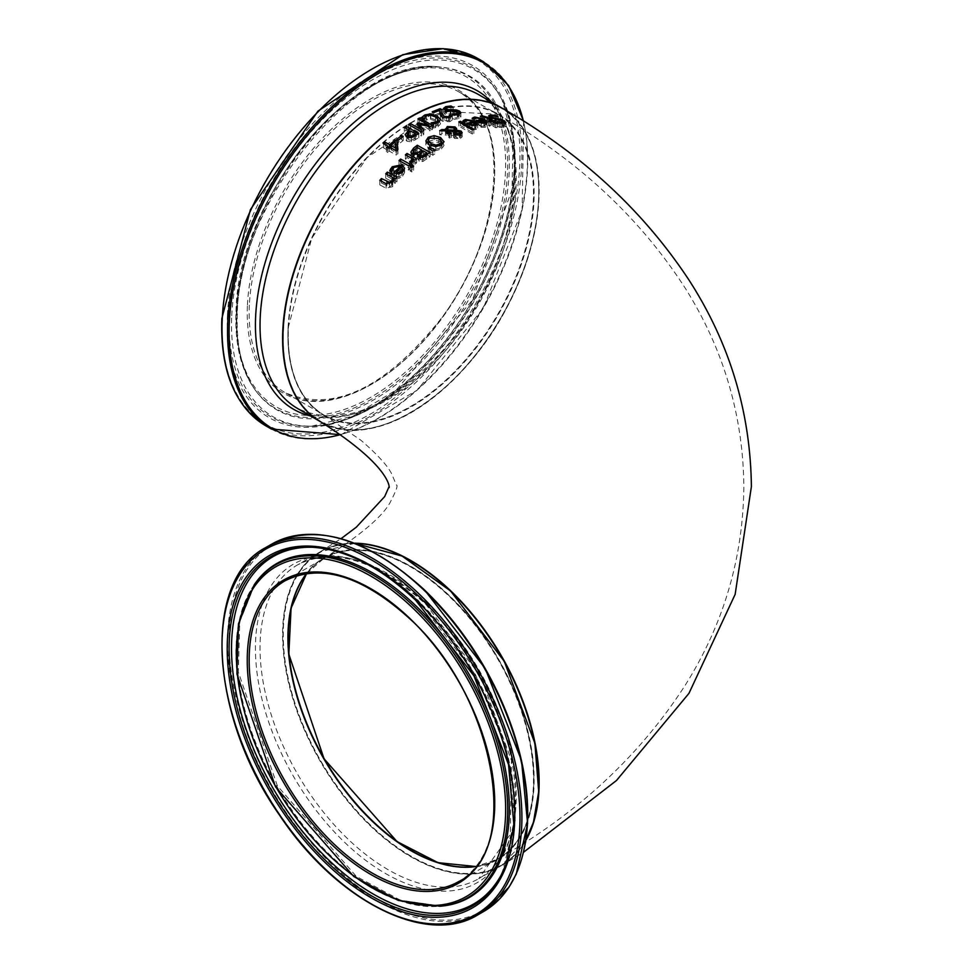 <?xml version="1.0" encoding="UTF-8"?>
<svg xmlns="http://www.w3.org/2000/svg" width="973" height="973" viewBox="0 0 973 973"><rect width="100%" height="100%" fill="white"/><g stroke="black" fill="none" stroke-linecap="round" stroke-linejoin="round"><path stroke-width="0.73" stroke-dasharray="4.87 3.65" d="M398.334 144.345L396.777 143.457L401.63 139.674L403.187 140.562L398.334 144.345L398.334 140.197M401.63 137.631L401.63 139.674M403.187 136.439L403.187 140.562M396.777 139.309L396.777 143.457M473.085 121.844L474.629 121.297L484.445 123.449L486.962 126.064L485.126 127.329L481.282 127.256L476.916 125.517L476.04 124.982L482.693 123.632L476.065 122.136L473.924 123.571L472.16 122.513L473.085 121.844L473.085 118.828M481.331 126.417L485.053 125.687L483.922 124.386L478.85 125.371L481.331 126.417L481.331 123.024M483.922 120.068L483.922 124.386M478.85 122.27L478.85 125.371M485.053 123.06L485.053 125.687M482.693 120.299L482.693 123.632M474.52 118.572L474.52 122.817M474.021 119.302L474.021 123.547M473.924 119.326L473.924 123.571M472.16 118.268L472.16 122.513M476.04 120.749L476.04 124.982M481.282 123.012L481.282 127.256M496.011 116.286L496.011 120.117L498.152 121.43L492.411 120.36L490.842 120.871L495.233 122.902L501.375 123.972L505.936 126.928L503.88 127.682L499.234 127.281L497.203 126.016L502.287 126.758L502.919 125.505L490.185 122.026L488.628 120.287L490.806 119.46L496.011 120.117M498.152 116.833L498.152 121.43M498.03 116.833L498.03 121.43M498.127 119.594L498.127 123.23M501.375 120.19L501.375 123.972M503.686 123.157L503.686 126.295L502.919 125.505L502.919 120.944M497.325 121.637L497.325 126.004M497.203 121.564L497.203 126.016M499.234 122.829L499.234 127.281M463.817 124.362L465.362 123.644L475.177 125.286L477.694 128.022L475.858 129.567L472.014 129.774L467.648 128.156L466.76 127.633L473.425 125.639L466.797 124.471L464.656 126.21L462.893 125.164L463.817 124.362L463.817 121.552M472.063 128.837L474.629 128.74L475.785 127.755L474.654 126.381L469.582 127.852L472.063 128.837L472.063 125.614M474.654 122.172L474.654 126.381M469.582 124.958L469.582 127.852M475.785 125.408L475.785 127.755M473.425 122.513L473.425 125.639M465.252 121.175L465.252 125.335M464.753 122.026L464.753 126.174M464.656 122.051L464.656 126.21M462.893 121.005L462.893 125.164M466.76 123.474L466.76 127.633M472.014 125.602L472.014 129.774M481.83 120.129L487.765 121.734L494.187 124.909L497.191 127.536L495.573 127.682L492.812 125.979L489.833 126.344L488.495 125.517L491.474 125.152L486.901 122.355L480.309 120.53L481.83 120.129L481.83 117.064M493.092 121.759L493.092 124.994M494.187 122.44L494.187 124.909M495.525 121.309L495.525 125.736M494.43 122.586L494.43 125.821M497.191 123.121L497.191 127.536M495.573 123.291L495.573 127.682M492.812 121.589L492.812 125.979M489.833 121.99L489.833 126.344M480.309 116.201L480.309 120.53M481.757 117.076L481.757 121.418M481.854 117.064L481.854 121.406M484.797 116.857L484.797 121.236M491.474 121.759L491.474 125.152M488.495 121.175L488.495 125.517M472.221 133.982L458.83 126.028L460.46 125.444L473.839 133.423L472.221 133.982L472.221 129.847M460.46 122.853L460.46 125.444M473.839 129.263L473.839 133.423M458.83 121.893L458.83 126.028M445.938 130.917L445.938 134.992L439.699 134.785L441.9 133.605L445.5 133.763L446.193 131.306M439.699 130.71L439.699 134.785M449.696 134.092L449.696 138.166L445.938 134.992M441.9 130.771L441.9 133.605M445.5 130.893L445.5 133.763M451.375 133.228L451.375 137.302L449.696 138.166M446.899 130.808L455.096 131.039M447.835 132.924L447.835 135.065L451.375 137.302M453.977 133.86L453.977 135.393L447.835 135.065M455.072 129.482L455.072 131.027L456.665 132.742L456.434 134.274L461.02 135.186L462.175 136.779L460.594 138.458L454.695 138.458L453.442 137.193L453.369 132.62M453.442 133.119L453.442 137.193L453.977 135.393M456.434 131.246L456.665 129.518M462.175 132.681L462.175 136.779M454.999 134.286L453.71 132.048L448.212 131.659L446.996 133.824L454.999 134.286L454.999 129.263M446.996 132.231L446.996 133.824L446.899 132.133M455.145 134.615L455.145 136.585L456.203 137.546L459.572 137.801L460.265 134.517M455.4 131.282L455.145 136.585L455.4 135.369L457.918 135.442L459.414 135.977L459.572 137.801L459.572 134.761M457.918 131.355L457.918 135.442M443.141 143.627L444.004 145.391L441.608 148.942L435.746 150.681L429.263 148.942L425.87 145.074L426.636 142.727M428.193 141.353L434.14 139.711L441.693 142.326M435.965 149.21L440.124 148.103L441.645 145.561L438.823 142.69L429.725 142.167L428.193 144.405L431.039 147.714L435.965 149.21L435.965 146.595M441.693 144.819L441.645 141.486M435.746 146.595L435.746 150.681M410.959 152.384L410.959 155.777L411.847 153.88M418.11 154.148L418.11 158.295L412.528 158.502L410.922 156.167L410.922 152.007M413.221 152.53L417.283 149.38L421.759 151.91L421.759 154.16L417.028 151.496L413.221 155.631L413.221 154.658M417.283 147.519L417.283 149.38M421.771 151.91L426.928 154.804L426.928 157.042L423.182 154.95L419.667 158.575L419.667 157.407M426.965 154.829L430.09 156.58L422.805 161.542L419.12 161.311L418.11 158.295M430.09 152.469L430.09 156.58M418.171 156.312L417.891 159.45L417.891 155.303M422.805 157.395L422.805 161.542M417.259 154.525L417.259 157.249L418.451 156.665M419.667 155.789L421.759 154.16M413.282 151.046L413.282 155.194L414.23 156.994L417.259 157.249M417.028 147.373L417.028 151.496M422.647 157.444L422.647 159.949L426.928 157.042M419.716 157.431L420.652 159.73L422.647 159.949M423.182 150.827L423.182 154.95M434.773 153.916L432.863 155.279L428.254 152.202L429.409 151.374L434.773 153.916L434.773 149.818M429.409 148.881L429.409 151.374M432.863 151.18L432.863 155.279M428.254 148.103L428.254 152.202M408.624 165.811L408.624 170.068L399.015 164.826L400.633 163.318L410.253 168.572L408.624 170.068M399.015 160.557L399.015 164.826M400.633 161.457L400.633 163.318M410.253 164.34L410.253 168.572M413.245 161.092L416.639 162.965L415.009 164.34L413.586 163.561L411.482 167.38L409.803 166.468L412.224 162.807L405.4 159.037L407.018 157.638L412.224 160.521M405.4 154.841L405.4 159.037M407.018 155.741L407.018 157.638M416.639 158.781L416.639 162.965M415.009 160.156L415.009 164.34M413.586 159.365L413.586 163.561M409.888 162.284L409.888 166.383M411.482 163.16L411.482 167.38M409.803 162.248L409.803 166.468M389.772 170.506L389.772 174.897L392.253 171.078L402.676 169.411M403.856 170.47L404.573 172.525L402.749 176.125L398.894 178.363L393.651 177.256L400.304 170.555L393.676 171.832L391.547 175.845L389.772 174.897M398.894 174.009L398.894 178.363M393.651 172.878L393.651 177.256M400.304 168.122L400.304 170.555M391.547 171.467L391.547 175.845M391.632 171.37L391.632 175.748M392.131 169.703L392.131 174.07M398.942 173.997L398.942 176.758L401.508 175.322L402.676 173.024L401.545 171.224L396.461 176.283L398.942 176.758M402.676 171.88L402.676 173.024M396.461 174.058L396.461 176.283M401.545 166.93L401.545 171.224M411.798 171.941L410.12 171.029L411.956 169.351L413.634 170.251L411.798 171.941L411.798 167.697M411.956 167.551L411.956 169.351M413.634 166.03L413.634 170.251M410.12 166.784L410.12 171.029M394.296 178.351L394.296 182.778L392.715 186.67L386.062 188.19L379.823 184.906L381.44 183.046L389.382 186.707L391.608 185.405L392.934 182.06L385.746 178.241L387.363 176.502L392.934 179.47M379.823 180.37L379.823 184.906M381.44 181.221L381.44 183.046M395.366 178.923L395.366 183.338L394.296 182.778M396.984 177.22L396.984 181.61L395.366 183.338M387.363 174.678L387.363 176.502M393.992 180.041L396.984 181.61M385.746 173.802L385.746 178.241M443.603 108.514L443.603 112.491L445.78 110.788L450.973 110.229L453.114 111.469L447.373 111.603L445.816 112.734L446.656 113.719L456.349 114.133L459.487 115.288L460.898 116.955L458.842 118.609L454.209 119.302L452.177 118.11L457.261 117.769L457.894 115.848L445.16 114.461L443.591 112.576L443.591 108.417M458.648 114.486L458.648 116.736L457.894 115.848L457.894 111.64M454.233 110.946L454.209 119.302M452.177 113.95L452.177 118.11M452.299 114.023L452.299 118.061M456.349 111.031L456.349 114.133M453.102 111.08L453.102 114.036M452.992 107.273L452.992 111.506M453.114 107.249L453.114 111.469M450.973 107.091L450.973 110.229M433.715 112.649L433.715 116.748L432.231 115.884L440.124 112.807M432.231 111.786L432.231 115.884M440.003 113.975L433.715 116.748M441.876 113.829L441.937 116.796L443.968 120.445L448.298 120.822L450.341 119.022L452.177 120.093L449.66 121.747L442.326 121.224L440.416 119.448L439.893 112.309M441.949 109.718L441.949 113.865M439.942 113.367L440.003 114.255M440.416 115.337L440.416 119.448M452.177 115.945L452.177 120.093M449.708 117.599L449.708 119.91M450.341 117.319L450.341 119.022M450.256 117.356L450.256 119.059M439.492 121.807L440.55 123.741L438.154 126.733L433.119 128.12L431.063 126.928L436.719 125.882L438.227 123.753L435.503 120.98L430.443 119.278L426.369 119.886L424.07 122.878L422.039 121.698L424.921 119.022L430.723 118.037L438.251 120.798M438.251 122.598L438.251 123.997L438.227 122.61M424.532 117.429L424.532 121.503M424.192 118.742L424.192 122.805M424.07 118.803L424.07 122.878M422.039 117.624L422.039 121.698M423.012 118.195L423.012 120.384M431.197 122.926L431.197 126.855M431.063 122.853L431.063 126.928M433.119 124.045L433.119 128.12M435.576 123.595L435.576 127.67M421.406 131.902L421.406 135.977L408.587 128.606L410.29 127.512L421.333 133.873L417.162 127.487L419.631 127.183M408.587 124.532L408.587 128.606M410.29 125.517L410.29 127.512M423.766 130.406L423.766 134.481L421.406 135.977M421.333 131.854L421.333 133.873M419.728 127.341L421.333 130.844M421.844 131.61L423.766 134.481M417.162 123.425L417.162 127.487M430.054 126.672L430.054 130.747L419.728 128.485M418.208 125.006L418.208 126.879M432.389 125.395L432.389 129.458L430.054 130.747M419.728 127.208L429.02 129.312L417.989 122.926L419.57 122.051L432.389 129.458M429.02 126.441L429.02 129.312M419.57 119.776L419.57 122.051M417.989 118.864L417.989 122.926M407.395 135.393L409.074 134.225L404.294 131.477L405.996 130.321L418.804 137.68L411.433 141.815L406.848 141.194L405.121 138.738L406.082 136.536M411.445 140.307L415.629 137.984L410.521 135.052L409.353 135.867L407.395 138.239L408.575 139.857L411.445 140.307L411.445 137.716L411.433 141.815M407.395 138.19L407.395 137.363L407.395 138.19M410.521 130.978L410.521 135.052M415.629 135.758L415.629 137.984M404.294 127.39L404.294 131.477M405.996 128.375L405.996 130.321M418.804 133.593L418.804 137.68M409.074 131.975L409.074 134.225M395.269 141.851L395.269 146.011L390.964 149.684L395.962 152.518L395.269 146.011M390.964 147.86L390.964 149.684M387.789 148.273L387.789 152.506L386.403 151.715L387.935 150.353L383.532 147.835L385.174 146.376L389.577 148.893L390.854 147.799M386.403 147.495L386.403 151.715M387.935 148.151L387.935 150.353M389.309 146.923L389.309 151.131L387.789 152.506M383.532 143.627L383.532 147.835M396.339 150.888L396.339 155.096L389.309 151.131M385.174 144.576L385.174 146.376M397.921 149.526L397.921 153.71L396.339 155.096M389.577 147.081L389.577 148.893M397.531 149.854L397.921 153.71M395.245 141.876L395.537 144.284M390.964 147.701L395.245 144.113M395.962 150.681L395.962 152.518M354.427 543.189A181.173 104.598 -120 0 0 320.445 551.667A181.173 104.598 -120 0 0 320.445 760.874A181.173 104.598 -120 0 0 501.618 865.471A181.173 104.598 -120 0 0 525.955 840.283M501.618 107.894A181.173 104.598 -60 0 1 539.139 190.83A181.173 104.598 -60 0 1 460.059 373.158A181.173 104.598 -60 0 1 320.445 421.698M410.861 850.633A174.106 100.523 -120 0 0 532.596 801.168A174.106 100.523 -120 0 0 449.21 595.464A174.106 100.523 -120 0 0 287.911 637.68M410.874 560.922A180.723 104.342 -120 0 0 283.24 634.846A180.723 104.342 -120 0 0 410.971 856.094A180.723 104.342 -120 0 0 538.811 782.535M288.105 327.852A174.106 100.523 -60 0 1 478.424 106.921A174.106 100.523 -60 0 1 466.554 359.621A174.106 100.523 -60 0 1 288.105 327.852M283.435 330.236A180.723 104.342 -60 0 1 480.99 100.924A180.723 104.342 -60 0 1 468.658 363.221A180.723 104.342 -60 0 1 283.435 330.236M533.824 193.907A173.656 100.255 120 0 0 497.86 114.4A173.656 100.255 120 0 0 324.204 214.668A173.656 100.255 120 0 0 324.204 415.179A173.656 100.255 120 0 0 458.015 368.658A173.656 100.255 120 0 0 533.824 193.907M306.836 573.389A173.656 100.255 60 0 1 324.204 558.186A173.656 100.255 60 0 1 458.015 604.707A173.656 100.255 60 0 1 533.824 779.458A173.656 100.255 60 0 1 497.86 858.952A173.656 100.255 60 0 1 476.004 866.396M483.897 123.206L483.897 126.502M476.065 117.867L476.065 122.136M474.629 118.475L474.629 121.297M476.916 121.272L476.916 125.517M485.126 123.048L485.126 127.329M484.445 120.457L484.445 123.449M490.806 117.94L490.806 119.46M492.411 115.848L492.411 120.36M491.693 118.365L491.693 121.759M495.233 119.314L495.233 122.902M504.525 123.109L504.525 125.456M503.88 123.157L503.88 127.682M490.185 117.587L490.185 122.026M495.962 119.399L495.962 123.875M499.258 119.715L499.258 124.252M502.287 123.133L502.287 126.758M474.629 125.651L474.629 128.74M466.797 120.299L466.797 124.471M465.362 121.066L465.362 123.644M467.648 123.997L467.648 128.156M475.858 125.383L475.858 129.567M475.177 122.562L475.177 125.286M487.765 118.499L487.765 121.734M482.839 116.675L482.839 121.041M486.901 117.964L486.901 122.355M448.869 133.617L448.869 137.68M447.276 128.229L447.276 130.613M454.695 134.383L454.695 138.458M461.02 134.152L461.02 135.186M460.594 134.371L460.594 138.458M453.71 127.962L453.71 132.048M448.212 127.572L448.212 131.659M456.203 134.943L456.203 137.546M459.414 131.89L459.414 135.977M431.039 145.695L431.039 147.714M438.823 138.628L438.823 142.69M440.124 145.658L440.124 148.103M440.599 139.893L440.599 141.632M434.14 137.071L434.14 139.711M441.608 144.868L441.608 148.942M428.266 139.82L428.266 141.316M425.87 140.988L425.87 145.074M429.263 144.843L429.263 148.942M412.528 154.33L412.528 158.502M413.598 150.365L413.598 152.226M426.697 155.035L426.697 159.158M419.12 157.164L419.12 161.311M419.825 153.795L419.825 155.656M414.23 154.902L414.23 156.994M415.653 148.443L415.653 152.566M425.298 156.069L425.298 158.295M420.652 157.662L420.652 159.73M419.716 154.099L419.716 154.731M421.248 152.311L421.248 156.446M410.825 162.807L410.825 165.653M412.187 162.613L412.187 166.821M402.056 167.356L402.056 169.034M392.253 169.46L392.253 171.078M402.749 171.807L402.749 176.125M394.527 173.352L394.527 177.731M390.696 171.017L390.696 173.085M393.676 167.49L393.676 171.832M401.508 172.841L401.508 175.322M386.062 183.654L386.062 188.19M392.715 182.194L392.715 186.67M386.926 184.019L386.926 185.94M389.382 184.201L389.382 186.707M391.608 183.204L391.608 185.405M458.842 114.425L458.842 118.609M457.261 114.814L457.261 117.769M450.925 111.348L450.925 115.519M445.16 110.314L445.16 114.461M459.487 114.194L459.487 115.288M450.195 111.409L450.195 114.376M446.656 110.983L446.656 113.719M447.373 107.419L447.373 111.603M443.968 117.842L443.968 120.445M442.326 117.113L442.326 121.224M446.218 118.207L446.218 121.138M449.66 117.624L449.66 121.747M448.298 118.025L448.298 120.822M436.719 123.243L436.719 125.882M435.503 116.894L435.503 120.98M430.443 115.191L430.443 119.278M426.369 115.799L426.369 119.886M424.921 116.869L424.921 119.022M433.715 123.96L433.715 126.721M438.154 122.647L438.154 126.733M437.278 118.171L437.278 120.19M430.723 115.228L430.723 118.037M409.353 131.769L409.353 135.867M408.575 137.74L408.575 139.857M414.218 136.658L414.218 138.957M415.593 135.782L415.593 139.881M406.848 137.084L406.848 141.194M407.626 133.35L407.626 135.223M475.882 866.554A173.656 100.255 -120 0 0 497.531 859.147A173.656 100.255 -120 0 0 448.784 595.938A173.656 100.255 -120 0 0 323.887 558.368A173.656 100.255 -120 0 0 306.641 573.413M306.665 573.413L323.887 558.368L285.125 580.735A173.656 100.255 60 0 1 410.034 618.317A173.656 100.255 60 0 1 458.782 881.514L497.531 859.147L475.894 866.529M526.028 839.748A181.173 104.598 60 0 1 501.29 865.654A181.173 104.598 60 0 1 320.117 761.056A181.173 104.598 60 0 1 320.117 551.849A181.173 104.598 60 0 1 354.926 543.384M427.865 604.087A181.173 104.598 -120 0 0 297.556 564.887A181.173 104.598 -120 0 0 297.556 774.082A181.173 104.598 -120 0 0 478.728 878.68A181.173 104.598 -120 0 0 427.865 604.087M265.921 547.471A212.065 122.44 -120 0 0 265.921 792.35A212.065 122.44 -120 0 0 477.986 914.778M483.52 911.579A212.065 122.44 60 0 1 271.467 789.152A212.065 122.44 60 0 1 271.467 544.272M424.702 590.222A211.165 121.917 -120 0 0 235.77 594.016A211.165 121.917 -120 0 0 336.293 868.524A211.165 121.917 -120 0 0 522.258 856.641M425.748 603.905A183.848 106.154 60 0 1 472.306 885.187A183.848 106.154 60 0 1 258.234 680.954A183.848 106.154 60 0 1 425.748 603.905M254.281 584.688A192.131 110.922 -120 0 0 275.773 786.658A192.131 110.922 -120 0 0 439.942 906.252M255.121 583.508A192.751 111.287 -120 0 0 276.673 786.135A192.751 111.287 -120 0 0 441.377 906.118L400.56 900.305L356.3 876.393L277.329 785.758L238.324 672.051L239.747 621.759L255.121 583.508M501.606 874.277A200.584 115.811 -120 0 0 502.068 873.413L515.179 820.58L506.471 749.064L475.456 674.557L418.098 600.195C382.961 567.113 348.188 549.49 313.793 547.312L311.834 547.227A201.703 116.456 60 0 1 415.945 600.232A201.703 116.456 60 0 1 501.156 875.153L502.068 873.413A200.584 115.811 -120 0 0 417.32 600.025A200.584 115.811 -120 0 0 313.793 547.312A200.584 115.811 -120 0 0 312.807 547.276M288.105 327.5A173.656 100.255 -60 0 1 366.894 157.444A173.656 100.255 -60 0 1 497.531 114.218A173.656 100.255 -60 0 1 497.531 314.741A173.656 100.255 -60 0 1 323.887 414.997A173.656 100.255 -60 0 1 288.105 327.5M249.356 305.121A173.656 100.255 120 0 0 285.125 392.63A173.656 100.255 120 0 0 458.782 292.362A173.656 100.255 120 0 0 458.782 91.851A173.656 100.255 120 0 0 328.144 135.077A173.656 100.255 120 0 0 249.356 305.121M320.287 421.601A181.173 104.598 120 0 0 501.29 316.906A181.173 104.598 120 0 0 501.448 107.796M478.728 94.673A181.173 104.598 -60 0 1 478.728 303.88A181.173 104.598 -60 0 1 297.556 408.478C344.454 429.421 396.741 405.656 454.403 337.193C523.912 250.998 534.809 121.625 478.728 94.673M247.434 305.06A175.006 101.046 -60 0 1 438.738 82.985A175.006 101.046 -60 0 1 426.806 336.999A175.006 101.046 -60 0 1 247.434 305.06M236.548 310.642A190.428 109.949 120 0 0 431.72 345.391A190.428 109.949 120 0 0 444.71 69.01A190.428 109.949 120 0 0 236.548 310.642M222.233 317.989A210.703 121.649 120 0 0 438.191 356.434A210.703 121.649 120 0 0 452.554 50.62A210.703 121.649 120 0 0 222.233 317.989M477.986 58.587A212.065 122.44 -60 0 1 477.986 303.454A212.065 122.44 -60 0 1 265.921 425.882M271.467 429.081A212.065 122.44 120 0 0 483.532 306.653A212.065 122.44 120 0 0 483.52 61.785M227.439 315.313A203.333 117.392 -60 0 1 449.708 57.31A203.333 117.392 -60 0 1 435.843 352.421A203.333 117.392 -60 0 1 227.439 315.313M523.389 121.005A211.165 121.917 -60 0 1 340.793 434.53M310.484 415.945A183.848 106.154 120 0 0 477.354 303.089A183.848 106.154 120 0 0 491.657 102.153M236.196 311.749A192.131 110.922 -60 0 1 439.942 67.113A192.131 110.922 -60 0 1 467.904 297.629A192.131 110.922 -60 0 1 254.281 388.677A192.131 110.922 -60 0 1 236.196 311.749M236.962 312.674A192.751 111.287 -60 0 1 441.377 67.246A192.751 111.287 -60 0 1 469.424 298.504A192.751 111.287 -60 0 1 255.121 389.857A192.751 111.287 -60 0 1 236.962 312.674M229.312 315.143A201.703 116.456 120 0 0 311.834 426.138A201.703 116.456 120 0 0 472.562 300.316A201.703 116.456 120 0 0 501.156 98.212A201.703 116.456 120 0 0 344.953 95.792A201.703 116.456 120 0 0 229.312 315.143M231.732 315.678A200.584 115.811 -60 0 1 346.716 97.543A200.584 115.811 -60 0 1 502.068 99.951A200.584 115.811 -60 0 1 473.632 300.937A200.584 115.811 -60 0 1 313.793 426.052A200.584 115.811 -60 0 1 231.732 315.678M486.962 126.064L486.962 121.747M490.842 120.871L490.842 117.964M505.936 126.928L505.936 122.343M477.694 128.022L477.694 123.802M445.403 133.009L445.403 128.923M456.726 133.179L456.726 129.081M455.096 131.72L455.096 133.836M455.036 134.566L455.036 136.135M425.858 144.77L425.858 140.684M404.573 172.525L404.573 168.244M460.898 116.955L460.898 112.746M445.816 112.734L445.816 110.654M320.445 551.667L341.049 538.665M501.618 865.471L523.656 852.178M354.817 543.335L320.117 551.849L297.556 564.887C333.544 546.717 376.344 559.876 425.943 604.391L480.723 676.539L511.445 760.46L510.351 834.275L478.728 878.68L501.29 865.654L526.016 839.869M288.239 327.682L311.701 238.349L367.089 157.504L436.524 111.177L497.531 114.218L458.782 91.851C512.589 118.536 503.382 237.899 439.845 320.239C384.262 389.005 332.693 413.136 285.125 392.63L323.887 414.997C298.772 399.477 286.889 370.372 288.239 327.682M320.117 421.504C371.382 454.756 468.232 391.742 512.053 297.033C551.496 218.061 546.717 131.817 501.29 107.711M341.049 434.7L417.32 390.051L483.313 308.161L522.112 210.132L523.656 121.187M439.942 67.113C357.042 54.014 237.315 198.176 236.025 311.299C234.651 343.274 240.745 369.071 254.281 388.677L255.121 389.857C242.009 371.054 236.086 345.683 237.363 313.732C238.105 199.903 360.983 53.491 441.377 67.246L439.942 67.113M311.834 426.138L353.175 416.03L396.388 389.869L472.367 300.207L512.029 189.577L513.075 139.066L502.068 99.951C525.931 154.464 517.064 220.749 475.456 298.808C457.48 330.321 436.111 357.188 411.324 379.421C378.217 408.599 345.707 424.131 313.793 426.052L311.834 426.138M497.86 114.4C577.062 159.414 639.468 217.259 685.101 287.959C723.511 348.954 743.104 415.191 743.871 486.682C743.104 558.076 723.559 624.24 685.247 685.174C639.602 755.985 577.147 813.902 497.86 858.952M324.204 415.179L361.092 440.38C377.135 454.269 387.278 465.313 391.499 473.523L396.4 485.004C398.103 485.089 396.376 490.197 391.219 500.317C384.42 514.96 362.078 534.25 324.204 558.186"/><path stroke-width="1.46" d="M401.63 135.551L403.187 136.439L398.334 140.197L396.777 139.309L401.63 135.551L401.63 137.631M478.85 121.114L481.331 122.16L485.053 121.382L483.922 120.068L478.85 121.114L478.85 122.27M485.053 121.382L485.053 123.06M481.331 122.16L481.331 123.024M482.693 119.326L476.065 117.867L473.924 119.326L472.16 118.268L474.629 117.028L484.445 119.107L486.962 121.747L485.126 123.048L481.282 123.012L476.04 120.749L482.693 119.326L482.693 120.299M496.011 115.519L498.152 116.833L492.411 115.848L490.842 116.395L491.693 117.295L501.375 119.387L505.936 122.343L503.88 123.157L499.234 122.829L497.203 121.564L502.287 122.233L502.919 120.944L490.185 117.587L488.628 115.836L490.806 114.948L496.011 115.519L496.011 116.286M498.127 118.694L498.127 119.594M501.375 119.387L501.375 120.19M503.686 123.157L502.919 120.944M469.582 123.68L472.063 124.666L474.629 124.556L475.785 123.547L474.654 122.172L469.582 123.68L469.582 124.958M475.785 123.547L475.785 125.408M472.063 124.666L472.063 125.614M473.425 121.43L466.797 120.299L464.656 122.051L462.893 121.005L465.362 119.46L475.177 121.066L477.694 123.802L475.858 125.383L472.014 125.602L466.76 123.474L473.425 121.43L473.425 122.513M493.092 120.591L494.187 120.482L497.191 123.121L495.573 123.291L492.812 121.589L489.833 121.99L488.495 121.175L491.474 120.761L486.901 117.964L480.309 116.201L481.83 115.775L487.765 117.332L493.092 120.591L493.092 121.759M494.187 120.482L494.187 122.44M494.43 121.406L494.43 122.586M491.474 120.761L491.474 121.759M460.46 121.297L473.839 129.263L472.221 129.847L458.83 121.893L460.46 121.297L460.46 122.853M441.9 129.531L445.5 129.689L447.276 126.539L455.072 126.928L456.665 128.643L456.434 130.175L461.02 131.087L462.175 132.681L460.594 134.371L454.695 134.383L453.442 133.119L453.977 131.306L447.835 130.978L451.375 133.228L449.696 134.092L445.938 130.917L439.699 130.71L441.9 129.531L441.9 130.771M445.403 128.923L445.5 130.893M446.193 131.306L446.899 130.808M447.835 130.978L447.835 132.924M453.977 131.306L453.977 133.86M456.665 129.518L456.434 131.246M454.476 134.25L454.999 129.263L453.71 127.962L448.212 127.572L446.996 129.75L454.999 130.2L454.999 129.263M454.999 134.286L454.999 133.35L454.999 134.286M446.899 133.252L446.996 132.231M459.572 134.761L459.414 131.89L455.4 131.282L455.145 132.51L456.203 133.459L459.572 133.715L460.265 132.936L460.265 134.517M455.4 131.282L455.145 134.615M441.693 142.326L443.141 143.627M426.636 142.727L428.193 141.353M429.725 138.093L428.193 140.319L431.039 143.627L435.965 145.123L440.124 144.04L441.645 141.486L438.823 138.628L429.725 138.093M441.693 145.974L441.645 141.486M444.016 141.596L441.608 144.868L435.746 146.595L429.263 144.843L425.87 140.988L428.266 137.242L434.14 135.636L440.599 137.558L444.004 141.863M410.922 152.007L413.598 148.091L417.283 145.257L430.09 152.469L422.805 157.395L419.12 157.164L418.11 154.148L412.528 154.33L410.959 152.384M411.847 153.88L413.221 152.53M417.283 145.257L417.283 147.519M421.759 150.037L417.028 147.373L413.282 151.046L414.23 152.834L417.259 153.114L421.759 150.037L421.771 151.91M426.928 152.931L423.182 150.827L419.716 154.099L420.652 155.583L422.647 155.814L426.928 152.931L426.965 154.829M417.891 155.303L418.171 156.312M417.259 153.114L417.259 154.525M418.451 156.665L419.667 155.789M413.282 151.046L413.221 155.631M422.647 155.814L422.647 157.444M419.716 154.099L419.667 158.575M429.409 147.276L434.773 149.818L432.863 151.18L428.254 148.103L429.409 147.276L429.409 148.881M400.633 159.073L410.253 164.34L408.624 165.811L399.015 160.557L400.633 159.073L400.633 161.457M412.224 160.521L413.245 161.092M407.018 153.454L416.639 158.781L415.009 160.156L413.586 159.365L411.482 163.16L409.803 162.248L412.224 158.623L405.4 154.841L407.018 153.454L407.018 155.741M412.224 158.623L412.224 162.576M400.304 166.261L393.676 167.49L391.547 171.467L389.772 170.506L392.253 166.748L402.056 164.765L404.573 168.244L402.749 171.807L398.894 174.009L393.651 172.878L400.304 166.261L400.304 168.122M402.676 169.411L403.856 170.47M402.676 168.73L401.545 166.93L396.461 171.929L398.942 172.403L401.508 171.005L402.676 168.73L402.676 171.88M398.942 172.403L398.942 173.997M396.461 171.929L396.461 174.058M411.956 165.118L413.634 166.03L411.798 167.697L410.12 166.784L411.956 165.118L411.956 167.551M381.44 178.533L389.382 182.219L391.608 180.929L392.934 177.633L385.746 173.802L387.363 172.087L396.984 177.22L395.366 178.923L394.296 178.351L392.715 182.194L386.062 183.654L379.823 180.37L381.44 178.533L381.44 181.221M392.934 177.633L392.934 181.951M387.363 172.087L387.363 174.678M392.934 179.47L393.992 180.041M452.299 113.914L457.261 113.586L457.894 111.64L445.16 110.314L443.603 108.331L445.78 106.604L450.973 105.996L453.114 107.249L447.373 107.419L445.816 108.562L446.656 109.56L456.349 109.925L459.487 111.056L460.898 112.746L458.842 114.425L454.209 115.142L452.299 114.023M458.648 114.486L457.894 111.64M456.349 109.925L456.349 111.031M453.102 109.84L453.102 111.08M450.973 105.996L450.973 107.091M440.124 108.672L441.949 109.718L441.937 112.661L443.968 116.334L448.298 116.699L450.341 114.875L452.177 115.945L449.66 117.624L442.326 117.113L440.416 115.337L440.003 110.119L433.715 112.649L432.231 111.786L440.124 108.672L440.124 112.807L441.949 113.865M440.003 110.119L440.003 113.975M439.942 113.367L439.893 112.309M441.937 116.796L441.876 111.457L441.949 116.882M449.708 115.775L449.708 117.599M450.341 114.875L450.341 117.319M450.256 114.911L450.256 117.356M438.251 120.798L439.492 121.807M438.227 120.141L438.227 122.61M423.012 116.31L424.921 114.936L430.723 113.95L437.278 116.091L440.55 119.643L438.154 122.647L433.119 124.045L431.063 122.853L436.719 121.795L438.227 119.667L435.503 116.894L430.443 115.191L426.369 115.799L424.07 118.803L422.039 117.624L423.012 116.31L423.012 118.195M438.251 122.598L438.227 119.667M410.29 123.449L421.333 129.798L417.162 123.425L418.208 122.805L429.02 125.237L417.989 118.864L419.57 117.976L432.389 125.395L430.054 126.672L419.728 124.41L423.766 130.406L421.406 131.902L408.587 124.532L410.29 123.449L410.29 125.517M421.333 129.798L421.333 131.854M419.728 124.41L419.728 127.341M421.333 130.844L421.844 131.61M418.208 122.805L418.208 125.006M429.02 125.237L429.02 126.441M419.57 117.976L419.57 119.776M406.082 136.536L407.395 135.393M407.395 138.19L407.395 134.092L408.575 135.758L411.445 136.208L415.629 133.897L410.521 130.978L407.395 134.14L407.395 137.363M415.629 133.897L415.629 135.758M405.996 126.235L418.804 133.593L411.433 137.716L406.848 137.084L405.121 134.639L409.074 130.139L404.294 127.39L405.996 126.235L405.996 128.375M409.074 130.139L409.074 131.975M390.964 145.488L395.962 148.322L395.269 141.851L390.964 145.488L390.964 147.86M387.935 146.145L383.532 143.627L385.174 142.18L389.577 144.697L395.245 139.966L397.045 141L397.921 149.526L396.339 150.888L389.309 146.923L387.789 148.273L386.403 147.495L387.935 146.145L387.935 148.151M385.174 142.18L385.174 144.576M389.577 144.697L389.577 147.081M397.045 141L397.531 149.854M395.245 139.966L395.245 141.876M395.245 144.113L397.045 145.147M395.962 148.322L395.962 150.681M525.955 840.283A181.173 104.598 -120 0 0 539.139 782.535A181.173 104.598 -120 0 0 354.427 543.189M341.049 538.665L356.325 527.171L384.676 496.583L389.054 486.682C388.495 492.581 398.444 470.798 320.445 421.698A181.173 104.598 -60 0 1 320.445 212.491A181.173 104.598 -60 0 1 501.618 107.894C580.346 152.639 642.837 210.071 689.079 280.188C729.762 343.311 750.536 412.138 751.387 486.682L735.15 594.357L688.945 693.384L616.444 780.541L523.656 852.178M287.911 637.68A174.106 100.523 -120 0 0 410.861 850.633M538.811 782.535A180.723 104.342 -120 0 0 450.657 591.17A180.723 104.342 -120 0 0 410.874 560.922M476.004 866.396A173.656 100.255 60 0 1 324.204 758.697A173.656 100.255 60 0 1 306.836 573.389M483.897 122.221L483.897 123.206M473.085 117.599L473.085 118.828M474.629 117.028L474.629 118.475M484.445 119.107L484.445 120.457M490.806 114.948L490.806 117.94M491.693 117.295L491.693 118.365M495.233 118.414L495.233 119.314M504.525 120.847L504.525 123.109M502.287 122.233L502.287 123.133M474.629 124.556L474.629 125.651M463.817 120.202L463.817 121.552M465.362 119.46L465.362 121.066M475.177 121.066L475.177 122.562M487.765 117.332L487.765 118.499M481.83 115.775L481.83 117.064M447.276 126.539L447.276 128.229M455.072 126.928L455.072 129.482M461.02 131.087L461.02 134.152M456.203 133.459L456.203 134.943M431.039 143.627L431.039 145.695M435.965 145.123L435.965 146.595M440.124 144.04L440.124 145.658M440.599 137.558L440.599 139.893M434.14 135.636L434.14 137.071M428.266 137.242L428.266 139.82M413.598 148.091L413.598 150.365M419.825 151.52L419.825 153.795M414.23 152.834L414.23 154.902M425.298 154.172L425.298 156.069M420.652 155.583L420.652 157.662M419.716 154.731L419.716 157.431M410.825 161.433L410.825 162.807M402.056 164.765L402.056 167.356M392.253 166.748L392.253 169.46M390.696 168.718L390.696 171.017M401.508 171.005L401.508 172.841M386.926 181.428L386.926 184.019M389.382 182.219L389.382 184.201M391.608 180.929L391.608 183.204M457.261 113.586L457.261 114.814M445.78 106.604L445.78 110.642M459.487 111.056L459.487 114.194M450.195 110.204L450.195 111.409M446.656 109.56L446.656 110.983M443.968 116.334L443.968 117.842M446.218 117.015L446.218 118.207M448.298 116.699L448.298 118.025M436.719 121.795L436.719 123.243M424.921 114.936L424.921 116.869M433.715 122.647L433.715 123.96M437.278 116.091L437.278 118.171M430.723 113.95L430.723 115.228M408.575 135.758L408.575 137.74M411.445 136.208L411.445 137.716M414.218 134.87L414.218 136.658M407.626 131.136L407.626 133.35M306.641 573.413A173.656 100.255 -120 0 0 323.875 758.879A173.656 100.255 -120 0 0 475.882 866.554M458.782 881.514A173.656 100.255 60 0 1 285.125 781.258A173.656 100.255 60 0 1 285.125 580.735C320.616 563.099 362.041 575.651 409.39 618.414C494.649 694.856 523.121 851.144 458.782 881.514M354.926 543.384A181.173 104.598 60 0 1 450.438 591.061A181.173 104.598 60 0 1 526.028 839.748M409.365 617.989A175.006 101.046 -120 0 0 249.915 691.329A175.006 101.046 -120 0 0 453.698 885.734A175.006 101.046 -120 0 0 409.365 617.989M412.747 607.967A190.428 109.949 60 0 1 460.983 899.295A190.428 109.949 60 0 1 239.249 687.777A190.428 109.949 60 0 1 412.747 607.967M417.198 594.795A210.703 121.649 60 0 1 470.567 917.15A210.703 121.649 60 0 1 225.225 683.095A210.703 121.649 60 0 1 417.198 594.795M418.451 593.36A212.065 122.44 -120 0 0 265.921 547.471C201.837 580.358 209.231 715.289 279.458 815.021C336.354 901.083 426.515 946.863 477.986 914.778A212.065 122.44 -120 0 0 418.451 593.36M423.997 590.161A212.065 122.44 60 0 1 483.52 911.579L508.976 887.254L516.286 874.009L527.609 823.474L521.479 760.4L485.223 668.524L424.642 590.064C367.028 537.728 315.97 522.465 271.467 544.272A212.065 122.44 60 0 1 423.997 590.161M415.58 599.587A203.333 117.392 -120 0 0 230.321 684.797A203.333 117.392 -120 0 0 467.076 910.655A203.333 117.392 -120 0 0 415.58 599.587M522.258 856.641A211.165 121.917 -120 0 0 424.702 590.222M413.963 606.374A192.131 110.922 -120 0 0 254.281 584.688L238.482 623.778L236.95 674.119L275.481 786.804L353.819 876.551L398.176 900.39L439.942 906.252A192.131 110.922 -120 0 0 506.945 792.776A192.131 110.922 -120 0 0 413.963 606.374M439.942 906.252L441.377 906.118A192.751 111.287 -120 0 0 508.599 792.277A192.751 111.287 -120 0 0 415.313 605.279A192.751 111.287 -120 0 0 255.121 583.508L254.281 584.688M501.156 875.153A201.703 116.456 60 0 1 270.859 789.492A201.703 116.456 60 0 1 311.834 547.227C345.476 549.246 380.066 566.882 415.605 600.159L473.948 675.919L508.526 764.535L513.902 825.007L506.191 863.756L501.156 875.153M312.807 547.276A200.584 115.811 -120 0 0 273.048 788.227A200.584 115.811 -120 0 0 501.606 874.277M282.802 330.224A181.173 104.598 120 0 0 320.117 421.504A181.173 104.598 120 0 0 320.287 421.601L297.556 408.478A181.173 104.598 -60 0 1 260.229 317.186A181.173 104.598 -60 0 1 342.423 139.784A181.173 104.598 -60 0 1 478.728 94.673L501.29 107.711A181.173 104.598 120 0 0 364.997 152.81A181.173 104.598 120 0 0 282.802 330.224M477.986 58.587L443.25 48.65L402.761 54.695L317.952 111.129L250.438 209.584L221.844 318.475C220.105 370.713 234.797 406.519 265.921 425.882A212.065 122.44 -60 0 1 222.233 319.035A212.065 122.44 -60 0 1 318.451 111.372A212.065 122.44 -60 0 1 477.986 58.587L483.52 61.785A212.065 122.44 120 0 0 323.997 114.571A212.065 122.44 120 0 0 227.779 322.233A212.065 122.44 120 0 0 271.467 429.081L341.049 434.7M340.793 434.53A211.165 121.917 -60 0 1 229.312 322.428A211.165 121.917 -60 0 1 364.547 82.279A211.165 121.917 -60 0 1 523.389 121.005M491.657 102.153A183.848 106.154 120 0 0 349.587 126.417A183.848 106.154 120 0 0 255.631 316.602A183.848 106.154 120 0 0 310.484 415.945M490.842 117.964L490.842 116.395M455.096 129.762L455.096 131.72M455.036 132.06L455.036 134.566M428.193 140.319L428.193 144.405M445.816 110.654L445.816 108.562M306.665 573.413L291.073 608.149L288.835 654.184L324.045 758.782L397.033 841.584L438.02 862.662L475.894 866.529M526.016 839.869L533.435 822.294L538.701 791.657L534.895 743.299L504.269 661.336L450.645 591.025L402.117 556.07L354.817 543.335M477.986 914.778L483.52 911.579M265.921 547.471L271.467 544.272M265.921 425.882L271.467 429.081M523.656 121.187L508.575 85.502L483.52 61.785"/></g></svg>
